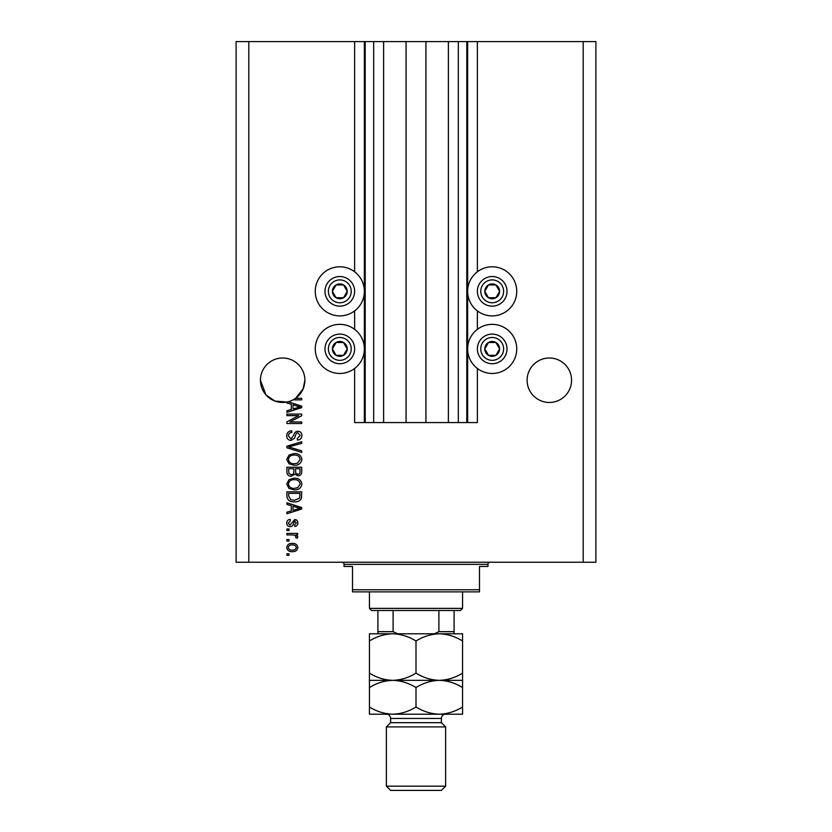 <?xml version="1.0" encoding="UTF-8"?>
<svg xmlns="http://www.w3.org/2000/svg" width="832" height="832" viewBox="0 0 832 832"><rect width="100%" height="100%" fill="white"/><g stroke="black" fill="none" stroke-linecap="round" stroke-linejoin="round"><path stroke-width="1.25" d="M383.614 41.6L383.614 422.562L406.058 422.562L406.058 41.6L354.619 41.6L354.619 271.762M354.619 310.918L354.619 329.337M354.619 368.482L354.619 422.562L365.206 422.562L365.206 41.6M373.672 41.6L373.672 422.562L365.206 422.562M383.614 422.562L373.672 422.562M406.058 422.562L425.942 422.562L425.942 41.6L406.058 41.6M458.328 41.6L458.328 422.562L466.794 422.562L466.794 41.6L448.386 41.6L448.386 422.562L425.942 422.562M448.386 41.6L425.942 41.6M458.328 422.562L448.386 422.562M466.794 41.6L467.646 41.6L467.646 422.562L466.794 422.562M477.381 368.482L477.381 422.562L467.646 422.562M583.201 41.6L583.201 562.245L595.899 562.245L595.899 41.6L477.381 41.6L477.381 271.762M477.381 310.918L477.381 329.337M477.381 41.6L467.646 41.6M571.563 380.234A22.225 22.225 0 0 0 549.338 358.01A22.225 22.225 0 0 0 527.114 380.234A22.225 22.225 0 0 0 549.338 402.459A22.225 22.225 0 0 0 571.563 380.234M304.886 380.234A22.225 22.225 0 0 0 282.662 358.01A22.225 22.225 0 0 0 260.437 380.234L265.98 394.919L274.997 401.086L286.894 402.043A22.225 22.225 0 0 0 304.886 380.234L303.098 388.96L295.578 398.32L301.714 398.32L301.714 399.859L293.093 399.859M492.19 266.791A24.554 24.554 0 0 0 467.646 291.346A24.554 24.554 0 0 0 492.19 315.89A24.554 24.554 0 0 0 516.745 291.346A24.554 24.554 0 0 0 492.19 266.791M492.19 324.355A24.554 24.554 0 0 1 516.745 348.91A24.554 24.554 0 0 1 492.19 373.464A24.554 24.554 0 0 1 467.646 348.91A24.554 24.554 0 0 1 492.19 324.355M339.81 315.89A24.554 24.554 0 0 1 315.255 291.346A24.554 24.554 0 0 1 339.81 266.791A24.554 24.554 0 0 1 364.354 291.346A24.554 24.554 0 0 1 339.81 315.89M339.81 373.464A24.554 24.554 0 0 0 364.354 348.91A24.554 24.554 0 0 0 339.81 324.355A24.554 24.554 0 0 0 315.255 348.91A24.554 24.554 0 0 0 339.81 373.464M288.101 401.783L301.714 406.13L301.714 407.628L286.894 412.36L286.894 410.769L291.325 409.469L291.325 404.29L286.894 403L286.894 402.043A22.225 22.225 0 0 1 260.437 380.234M298.688 415.636L286.894 415.636L286.894 414.097L301.714 414.097L301.714 415.73L289.9 421.98L301.714 421.98L301.714 423.519L286.894 423.519L286.894 421.876L298.688 415.636M291.023 440.45C288.226 440.18 286.79 438.62 286.707 435.791C286.894 432.671 288.569 431.018 291.71 430.83L291.897 432.37C289.723 432.567 288.569 433.753 288.434 435.916L290.971 438.911L293.779 435.219C294.164 432.806 295.526 431.475 297.846 431.215C300.456 431.444 301.808 432.879 301.902 435.521C301.766 438.339 300.29 439.858 297.482 440.066L297.284 438.526L300.175 435.573L297.814 432.754L296.306 433.243L294.559 438.173L291.023 440.45M301.714 452.442L286.894 447.782L286.894 446.191L301.714 441.761L301.714 443.342L288.631 446.898L301.714 450.84L301.714 452.442M286.707 459.41L289.026 455.042L294.112 453.534C298.511 453.357 301.111 455.322 301.902 459.42C301.132 463.434 298.594 465.39 294.289 465.275L288.964 463.767L286.707 459.41M286.707 484.037L289.026 479.669L294.112 478.161C298.511 477.984 301.111 479.95 301.902 484.047C301.132 488.062 298.594 490.017 294.289 489.902L288.964 488.394L286.707 484.037M291.325 505.69L286.894 504.4L286.894 502.798L301.714 507.53L301.714 509.028L286.894 513.76L286.894 512.158L291.325 510.869L291.325 505.69M289.016 555.318L286.894 555.318L286.894 553.779L289.016 553.779L289.016 555.318M583.201 562.245L236.101 562.245L236.101 41.6L248.799 41.6L248.799 562.245M354.619 41.6L248.799 41.6M292.396 551.668C289.182 551.866 287.29 550.482 286.707 547.529C287.279 544.606 289.13 543.234 292.282 543.39C295.443 543.223 297.305 544.606 297.866 547.529C297.315 550.41 295.495 551.793 292.396 551.668M289.016 541.081L286.894 541.081L286.894 539.542L289.016 539.542L289.016 541.081M292.479 534.924L286.894 534.924L286.894 533.385L297.669 533.385L297.669 534.924L295.953 534.924L297.866 536.744L297.284 538.2L295.745 537.618L295.942 536.578L294.684 535.194L292.479 534.924M289.016 530.504L286.894 530.504L286.894 528.965L289.016 528.965L289.016 530.504M290.181 526.656C287.945 526.49 286.79 525.273 286.707 523.016C286.822 520.842 287.976 519.615 290.17 519.345L290.358 520.884L288.246 523.12L289.91 525.117L294.788 519.532C296.806 519.74 297.835 520.874 297.866 522.943C297.825 525.002 296.806 526.178 294.788 526.458L294.59 524.919L296.327 523.006L295.006 521.071L293.498 523.286C293.238 525.356 292.126 526.479 290.181 526.656M294.382 501.831C289.994 502.102 287.498 500.219 286.894 496.194L286.894 491.826L301.714 491.826L301.434 498.358C299.894 500.916 297.534 502.07 294.382 501.831M291.242 476.237C288.371 476.122 286.915 474.625 286.894 471.754L286.894 467.199L301.714 467.199L301.714 471.796C301.694 474.282 300.456 475.634 297.991 475.852L294.882 474.198L291.242 476.237M296.327 547.487C295.766 545.605 294.424 544.752 292.292 544.929C290.108 544.742 288.766 545.626 288.246 547.57C288.808 549.453 290.15 550.306 292.292 550.129C294.466 550.306 295.807 549.422 296.327 547.487M297.367 507.593L293.051 506.189L293.051 510.359L300.165 508.279L297.367 507.593M299.978 493.366L288.631 493.366L288.631 496.007L290.784 499.699L294.403 500.292L299.686 498.066L299.978 493.366M300.175 484.058C299.53 480.917 297.502 479.471 294.081 479.7C290.898 479.606 289.016 481.052 288.434 484.026C289.058 487.084 291.023 488.53 294.33 488.363L297.679 487.718L300.175 484.058M299.978 468.738L295.558 468.738L295.693 472.971L297.742 474.313C299.468 474.115 300.217 473.096 299.978 471.255L299.978 468.738M293.821 468.738L288.631 468.738L288.818 473.283L291.231 474.698C293.093 474.542 293.956 473.491 293.821 471.578L293.821 468.738M300.175 459.43C299.53 456.29 297.502 454.844 294.081 455.073C290.898 454.979 289.016 456.425 288.434 459.399C289.058 462.457 291.023 463.902 294.33 463.736L297.679 463.091L300.175 459.43M297.367 406.193L293.051 404.799L293.051 408.959L300.165 406.879L297.367 406.193M346.226 295.048A7.405 7.405 0 0 0 336.107 284.929A7.405 7.405 0 0 0 336.107 297.752A7.405 7.405 0 0 0 346.226 295.048M345.363 294.549L347.214 291.346L343.512 284.929L336.107 284.929L332.405 291.346L336.107 297.752L343.512 297.752L345.363 294.549M326.976 283.93A14.82 14.82 0 0 1 347.214 278.512A14.82 14.82 0 0 1 352.643 298.75A14.82 14.82 0 0 1 332.405 304.169A14.82 14.82 0 0 1 326.976 283.93A14.82 14.82 0 0 0 332.405 304.169A14.82 14.82 0 0 0 352.643 298.75M347.214 291.346L343.512 284.929L336.107 284.929L332.405 291.346L336.107 297.752L343.512 297.752L347.214 291.346M498.607 295.048A7.405 7.405 0 0 0 488.488 284.929A7.405 7.405 0 0 0 488.488 297.752A7.405 7.405 0 0 0 498.607 295.048M497.744 294.549L499.595 291.346L495.893 284.929L488.488 284.929L484.786 291.346L488.488 297.752L495.893 297.752L497.744 294.549M479.357 283.93A14.82 14.82 0 0 1 499.595 278.512A14.82 14.82 0 0 1 505.024 298.75A14.82 14.82 0 0 1 484.786 304.169A14.82 14.82 0 0 1 479.357 283.93A14.82 14.82 0 0 0 484.786 304.169A14.82 14.82 0 0 0 505.024 298.75M499.595 291.346L495.893 284.929L488.488 284.929L484.786 291.346L488.488 297.752L495.893 297.752L499.595 291.346M498.607 352.612A7.405 7.405 0 0 0 488.488 342.493A7.405 7.405 0 0 0 488.488 355.326A7.405 7.405 0 0 0 498.607 352.612M497.744 352.113L499.595 348.91L495.893 342.493L488.488 342.493L484.786 348.91L488.488 355.326L495.893 355.326L497.744 352.113M479.357 341.505A14.82 14.82 0 0 1 499.595 336.076A14.82 14.82 0 0 1 505.024 356.314A14.82 14.82 0 0 1 484.786 361.743A14.82 14.82 0 0 1 479.357 341.505A14.82 14.82 0 0 0 484.786 361.743A14.82 14.82 0 0 0 505.024 356.314M499.595 348.91L495.893 342.493L488.488 342.493L484.786 348.91L488.488 355.326L495.893 355.326L499.595 348.91M346.226 352.612A7.405 7.405 0 0 0 336.107 342.493A7.405 7.405 0 0 0 336.107 355.326A7.405 7.405 0 0 0 346.226 352.612M345.363 352.113L347.214 348.91L343.512 342.493L336.107 342.493L332.405 348.91L336.107 355.326L343.512 355.326L345.363 352.113M326.976 341.505A14.82 14.82 0 0 1 347.214 336.076A14.82 14.82 0 0 1 352.643 356.314A14.82 14.82 0 0 1 332.405 361.743A14.82 14.82 0 0 1 326.976 341.505A14.82 14.82 0 0 0 332.405 361.743A14.82 14.82 0 0 0 352.643 356.314M347.214 348.91L343.512 342.493L336.107 342.493L332.405 348.91L336.107 355.326L343.512 355.326L347.214 348.91M341.921 562.245A2.122 2.122 0 0 1 344.042 564.366L344.042 566.478L352.508 566.478L352.508 589.763L479.492 589.763L479.492 566.478L487.958 566.478L487.958 564.366L344.042 564.366M490.079 562.245A2.122 2.122 0 0 0 487.958 564.366M479.492 589.763L479.492 591.874L352.508 591.874L352.508 589.763M462.561 608.39L460.45 610.501L371.55 610.501L369.439 608.39L462.561 608.39L462.561 591.874M369.439 608.39L369.439 591.874M454.095 610.501L454.095 633.121M434.45 633.786L438.89 631.665L454.095 631.665M438.89 610.501L438.89 631.665M393.11 610.501L393.11 631.665L397.55 633.786M377.905 610.501L377.905 633.786L377.905 631.665L393.11 631.665M441.397 722.675L390.603 722.675L386.37 726.908L445.63 726.908L441.397 722.675L441.397 718.442A4.233 4.233 0 0 1 445.63 714.21M445.63 786.167L441.397 790.4L390.603 790.4L386.37 786.167L445.63 786.167L445.63 726.908M390.603 722.675L390.603 718.442A4.233 4.233 0 0 0 386.37 714.21L369.439 714.21L369.439 687.544C376.688 683.041 384.446 680.649 392.714 680.347C384.54 680.066 376.782 677.664 369.439 673.14L369.439 640.983C376.688 636.48 384.446 634.078 392.714 633.786C400.899 634.057 408.658 636.459 416 640.983C423.249 636.48 431.007 634.078 439.286 633.786C447.46 634.057 455.218 636.459 462.561 640.983L462.561 633.786L369.439 633.786L369.439 640.983M386.37 786.167L386.37 726.908M462.561 680.347L439.286 680.347C447.46 680.618 455.218 683.02 462.561 687.544L462.561 673.14C455.312 677.643 447.554 680.046 439.286 680.347C431.101 680.066 423.342 677.664 416 673.14L416 640.983M462.561 673.14L462.561 640.983M416 673.14C408.751 677.643 400.993 680.046 392.714 680.347L369.439 680.347L369.439 687.544M369.439 673.14L369.439 680.347M439.286 680.347L392.714 680.347C400.899 680.618 408.658 683.02 416 687.544C423.249 683.041 431.007 680.649 439.286 680.347M392.714 714.21C400.993 713.908 408.751 711.506 416 707.002C423.342 711.537 431.101 713.929 439.286 714.21C447.554 713.908 455.312 711.506 462.561 707.002L462.561 714.21L392.714 714.21C384.54 713.929 376.782 711.537 369.439 707.002M416 707.002L416 687.544M462.561 707.002L462.561 687.544M364.354 41.6L364.354 422.562M349.71 297.055A11.43 11.43 0 0 0 345.519 281.445A11.43 11.43 0 0 0 329.909 285.626A11.43 11.43 0 0 0 334.09 301.236A11.43 11.43 0 0 0 349.71 297.055M502.091 297.055A11.43 11.43 0 0 0 497.91 281.445A11.43 11.43 0 0 0 482.29 285.626A11.43 11.43 0 0 0 486.481 301.236A11.43 11.43 0 0 0 502.091 297.055M502.091 354.619A11.43 11.43 0 0 0 497.91 339.009A11.43 11.43 0 0 0 482.29 343.19A11.43 11.43 0 0 0 486.481 358.81A11.43 11.43 0 0 0 502.091 354.619M349.71 354.619A11.43 11.43 0 0 0 345.519 339.009A11.43 11.43 0 0 0 329.909 343.19A11.43 11.43 0 0 0 334.09 358.81A11.43 11.43 0 0 0 349.71 354.619M441.397 718.442L390.603 718.442"/></g></svg>
